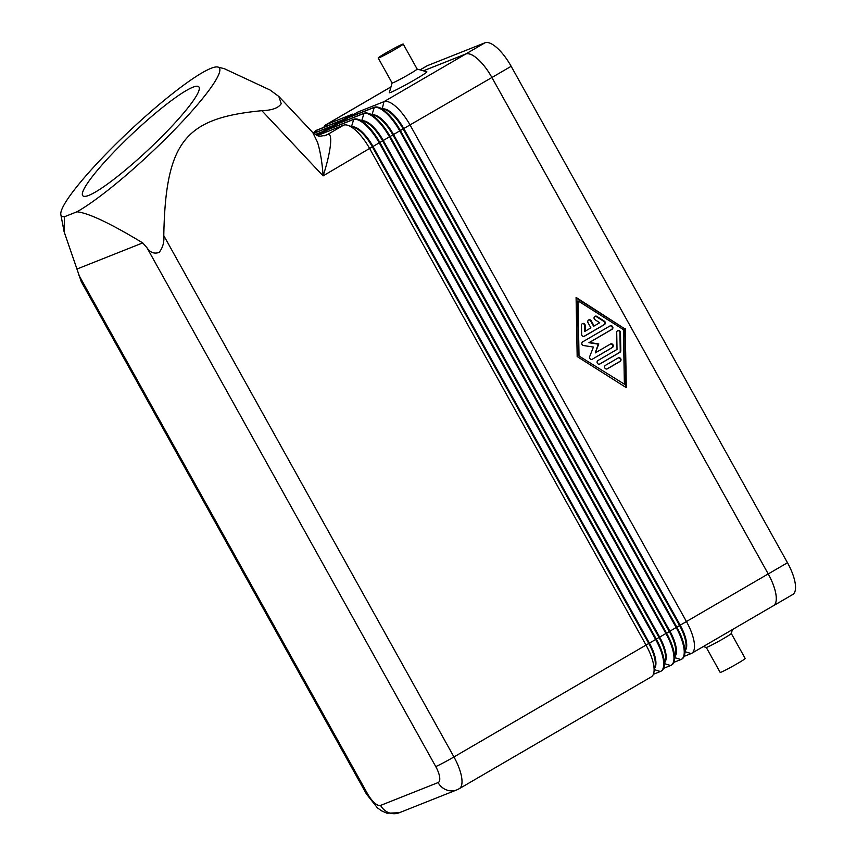 <?xml version="1.0" encoding="UTF-8"?>
<svg xmlns="http://www.w3.org/2000/svg" width="856" height="856" viewBox="0 0 856 856"><rect width="100%" height="100%" fill="white"/><g stroke="black" fill="none" stroke-linecap="round" stroke-linejoin="round"><path stroke-width="1.28" d="M393.086 82.754A14.317 0.728 150.9 0 1 392.112 82.989L389.33 92.662A21.475 1.081 150.9 0 0 390.785 92.362A21.475 1.081 150.9 0 0 412.528 81.031A21.475 1.081 150.9 0 0 426.823 71.797L417.129 69.047A14.317 0.728 150.9 0 1 407.263 75.371A14.317 0.728 150.9 0 1 393.086 82.754M379.165 57.759A14.317 0.728 150.9 0 1 378.202 58.005A14.317 0.728 150.9 0 1 388.078 51.692A14.317 0.728 150.9 0 1 402.256 44.309A14.317 0.728 150.9 0 1 403.23 44.073A14.317 0.728 150.9 0 1 393.353 50.376A14.317 0.728 150.9 0 1 379.165 57.759M706.264 647.404L720.174 672.399A14.317 0.728 150.9 0 0 721.137 672.153A14.317 0.728 150.9 0 0 735.325 664.77A14.317 0.728 150.9 0 0 745.191 658.467L731.281 633.472A14.317 0.728 150.9 0 1 731.281 633.515A14.317 0.728 150.9 0 1 721.105 639.956A14.317 0.728 150.9 0 1 707.227 647.157A14.317 0.728 150.9 0 1 706.296 647.425L703.279 646.569M77.008 269.019L142.738 242.911L147.007 247.801C150.26 252.584 154.315 254.114 159.173 252.392C162.822 247.684 164.363 242.098 163.785 235.635C165.572 140.48 185.784 118.053 261.861 110.692C272.048 110.328 278.5 107.984 281.228 103.672L278.81 96.439L270.089 90.03L224.422 68.737L217.895 67.057A108.188 15.354 -43.2 0 0 210.961 68.341A108.188 15.354 -43.2 0 0 119.851 140.181A108.188 15.354 -43.2 0 0 60.84 214.631A108.188 15.354 -43.2 0 0 64.457 216.75L64.104 231.687L81.32 281.742M261.861 110.692L323.097 175.876C322.241 162.907 320.39 151.726 317.544 142.321L312.815 132.627L278.81 96.439M88.874 195.35A79.555 11.289 136.8 0 1 82.85 195.778A79.555 11.289 136.8 0 1 123.264 142.545A79.555 11.289 136.8 0 1 192.782 87.258A79.555 11.289 136.8 0 1 198.806 86.831A79.555 11.289 136.8 0 1 158.392 140.063A79.555 11.289 136.8 0 1 88.874 195.35M142.738 242.911C110.349 223.32 88.414 212.951 76.944 211.796A108.188 15.354 -43.2 0 0 173.886 130.412A108.188 15.354 -43.2 0 0 217.895 67.057M64.457 216.75L76.944 211.796M312.815 132.627C319.748 136.949 317.052 136.543 325.697 135.387A15.911 15.001 69.1 0 0 327.73 134.413L324.05 135.869M653.877 672.495L655.108 665.829A26.258 9.448 -120.2 0 0 648.634 643.209L372.36 146.836L323.097 175.876C329.988 155.171 333.68 132.573 327.73 134.413L343.545 125.201A31.822 11.46 59.8 0 1 348.05 125.383A31.822 11.46 59.8 0 1 369.749 148.698L646.034 645.082A31.822 11.46 59.8 0 1 653.877 672.495A31.822 11.46 59.8 0 1 651.298 676.85L459.212 788.718A31.822 11.46 -120.2 0 0 453.948 756.95L163.785 235.635M653.363 674.293L660.351 671.511A31.822 11.46 -120.2 0 0 660.918 671.243A31.822 11.46 -120.2 0 0 655.653 639.475L379.369 143.102A31.822 11.46 -120.2 0 0 353.164 119.605L327.099 129.952L317.512 135.537L343.545 125.201M663.625 668.311L670.623 665.54A31.822 11.46 -120.2 0 0 671.179 665.262A31.822 11.46 -120.2 0 0 665.915 633.494L389.63 137.121A31.822 11.46 -120.2 0 0 363.425 113.623L337.36 123.981L327.73 129.577L353.806 119.23A31.822 11.46 59.8 0 1 358.311 119.401A31.822 11.46 59.8 0 1 380.01 142.727L656.295 639.1A31.822 11.46 59.8 0 1 664.138 666.514A31.822 11.46 59.8 0 1 661.56 670.869L660.918 671.243M673.886 662.341L680.884 659.559A31.822 11.46 -120.2 0 0 681.44 659.291A31.822 11.46 -120.2 0 0 676.176 627.523L399.891 131.15A31.822 11.46 -120.2 0 0 373.687 107.653L347.622 118L338.002 123.606L364.067 113.249A31.822 11.46 59.8 0 1 368.572 113.431A31.822 11.46 59.8 0 1 390.272 136.746L666.557 633.13A31.822 11.46 59.8 0 1 674.4 660.543A31.822 11.46 59.8 0 1 671.821 664.887L671.179 665.262M684.147 656.359L691.145 653.588A31.822 11.46 -120.2 0 0 691.702 653.31A31.822 11.46 -120.2 0 0 686.437 621.542L410.152 125.169A31.822 11.46 -120.2 0 0 383.948 101.671L357.883 112.029L348.264 117.625L374.329 107.278A31.822 11.46 59.8 0 1 378.834 107.449A31.822 11.46 59.8 0 1 400.533 130.775L676.818 627.148A31.822 11.46 59.8 0 1 684.661 654.562A31.822 11.46 59.8 0 1 682.082 658.917L681.44 659.291M691.702 653.31L773.471 605.684A31.822 11.46 -120.2 0 0 768.207 573.916L491.933 77.543A31.822 11.46 -120.2 0 0 465.718 54.046L423.442 70.834M315.618 130.765A31.822 11.46 -120.2 0 0 313.542 133.311L332.62 125.736L342.24 120.14L316.174 130.487A31.822 11.46 -120.2 0 0 315.618 130.765L316.249 130.39A31.822 11.46 59.8 0 1 316.816 130.123L342.882 119.765L352.501 114.158L326.436 124.516A31.822 11.46 -120.2 0 0 325.879 124.783A31.822 11.46 -120.2 0 0 323.803 127.341M315.265 134.531L322.359 131.717L331.978 126.11L313.628 133.397M316.474 135.141L321.717 132.092L315.382 134.606M417.107 69.036A14.317 0.728 150.9 0 1 417.14 69.069L403.23 44.073M583.952 336.397L603.887 324.788A1.99 1.851 68.3 0 0 603.833 321.385L596.268 316.592A1.99 1.851 68.3 0 0 594.909 316.335M604.422 324.585L584.466 336.205A1.99 1.851 -111.7 0 1 581.631 334.407L581.459 325.312A1.99 1.851 -111.7 0 1 582.594 323.525A1.99 1.851 -111.7 0 1 585.204 325.43L585.311 331.122L590.908 327.859L588.008 322.648A1.99 1.851 -111.7 0 1 588.885 319.866A1.99 1.851 -111.7 0 1 591.218 320.786L594.118 325.986L599.724 322.723L594.995 319.727A1.99 1.851 -111.7 0 1 595.166 316.206A1.99 1.851 -111.7 0 1 596.803 316.378L604.368 321.171A1.99 1.851 -111.7 0 1 604.422 324.585L603.887 324.788M594.118 325.986L593.582 326.2L590.683 320.989A1.99 1.851 68.3 0 0 588.618 319.994M585.311 331.122L584.766 331.336L584.669 325.644A1.99 1.851 68.3 0 0 582.337 323.654M618.182 357.936A1.99 1.851 -111.7 0 1 620.814 358.857A1.99 1.851 -111.7 0 1 620.119 361.403L607.418 368.797A1.99 1.851 -111.7 0 1 604.785 367.877A1.99 1.851 -111.7 0 1 605.481 365.33L618.182 357.936M606.904 369L619.573 361.617A1.99 1.851 68.3 0 0 618.15 357.947M624.388 384.194L623.393 329.614L578.025 300.884L577.49 301.098L578.474 355.679L624.388 384.194L578.474 355.679M578.025 300.884L579.02 355.465M625.779 387.319L624.709 328.757L576.099 297.974M625.244 328.544L626.325 387.672L577.169 356.545L576.088 297.417L624.709 328.757M620.793 350.671A1.99 1.851 -111.7 0 1 619.883 352.351L599.917 363.971A1.99 1.851 -111.7 0 1 597.285 363.051A1.99 1.851 -111.7 0 1 597.991 360.504L617.026 349.419L616.716 332.363A1.99 1.851 -111.7 0 1 617.85 330.577A1.99 1.851 -111.7 0 1 620.461 332.481L620.793 350.671L620.247 350.885L619.915 332.695A1.99 1.851 68.3 0 0 617.593 330.705M599.414 364.175L619.348 352.565A1.99 1.851 68.3 0 0 620.247 350.885M610.456 344.048A1.99 1.851 -111.7 0 1 613.089 344.979A1.99 1.851 -111.7 0 1 612.382 347.525L592.352 359.188A1.99 1.851 -111.7 0 1 589.656 356.62L593.433 347.065L583.482 345.514A1.99 1.851 -111.7 0 1 582.701 341.833L610.061 325.901A1.99 1.851 -111.7 0 1 612.693 326.821A1.99 1.851 -111.7 0 1 611.987 329.367L589.452 342.486L598.793 343.941L595.252 352.907L610.456 344.048A1.99 1.851 68.3 0 1 611.847 347.739L592.352 359.188M595.252 352.907L598.258 344.155L588.917 342.7L611.452 329.581A1.99 1.851 68.3 0 0 610.028 325.911M598.793 343.941L598.258 344.155M589.452 342.486L588.917 342.7M352.276 126.849A26.258 9.448 59.8 0 1 373.002 146.462L372.36 146.836A26.258 9.448 -120.2 0 0 354.448 127.598L348.05 125.383M326.628 131.92L327.099 129.952M664.138 666.514L665.369 659.848A26.258 9.448 -120.2 0 0 658.895 637.239L382.621 140.855L373.002 146.462L649.276 642.835A26.258 9.448 59.8 0 1 654.69 668.087M362.537 120.867A26.258 9.448 59.8 0 1 383.263 140.48L382.621 140.855A26.258 9.448 -120.2 0 0 364.71 121.616L358.311 119.401M336.89 125.95L337.36 123.981M674.4 660.543L675.63 653.877A26.258 9.448 -120.2 0 0 669.157 631.257L392.883 134.884L383.263 140.48L659.537 636.864A26.258 9.448 59.8 0 1 664.952 662.105M372.809 114.886A26.258 9.448 59.8 0 1 393.525 134.51L392.883 134.884A26.258 9.448 -120.2 0 0 374.971 115.646L368.572 113.431M347.151 119.968L347.622 118M684.661 654.562L685.891 647.896A26.258 9.448 -120.2 0 0 679.418 625.276L403.144 128.903L393.525 134.51L669.799 630.883A26.258 9.448 59.8 0 1 675.213 656.135M383.071 108.915A26.258 9.448 59.8 0 1 403.786 128.528L403.144 128.903A26.258 9.448 -120.2 0 0 385.232 109.664L378.834 107.449M357.412 113.998L357.883 112.029M423.378 70.823L465.718 54.003A31.822 11.46 59.8 0 1 491.922 77.5L403.786 128.528L680.06 624.912A26.258 9.448 59.8 0 1 685.474 650.153M420.061 69.882L426.855 65.923A31.822 11.46 59.8 0 1 427.411 65.655L484.956 42.8A31.822 11.46 59.8 0 1 511.16 66.297L491.922 77.5L768.239 573.948A31.822 11.46 59.8 0 1 773.503 605.716A31.822 11.46 59.8 0 1 772.979 605.973M511.16 66.297L787.477 562.745A31.822 11.46 59.8 0 1 792.742 594.513L773.503 605.716M147.007 247.801L435.747 766.559A15.911 5.724 59.8 0 1 438.09 782.577A15.911 14.819 68.3 0 0 447.314 790.206A15.911 14.819 68.3 0 0 456.794 789.895L459.212 788.718M438.09 782.577L380.578 805.421A15.911 14.819 68.3 0 0 389.801 813.05A15.911 14.819 68.3 0 0 399.281 812.74L456.794 789.895M435.747 766.559A15.911 0.802 -29.1 0 0 443.301 762.857A15.911 0.802 -29.1 0 0 453.948 756.95L768.207 573.916M380.578 805.421A15.911 5.724 59.8 0 1 367.481 793.673A15.911 0.802 150.9 0 1 366.4 793.94L81.224 281.57M367.481 793.673L78.741 274.915M325.622 135.409A15.911 14.819 68.3 0 0 327.206 134.617M353.806 119.23L351.495 126.57M364.067 113.249L361.756 120.6M374.329 107.278L372.018 114.618M465.718 54.046L383.948 101.671L382.29 108.648M390.978 86.927L326.436 124.516L325.965 126.485M316.816 130.123L315.704 132.455M604.368 321.171L603.833 321.385M596.803 316.378L596.268 316.592M591.218 320.786L590.683 320.989M585.204 325.43L584.669 325.644M620.119 361.403L619.573 361.617M619.883 352.351L619.348 352.565M620.461 332.481L619.915 332.695M612.382 347.525L611.847 347.739M611.987 329.367L611.452 329.581M654.401 669.66L660.351 671.511M664.663 663.678L670.623 665.54M674.924 657.697L680.884 659.559M685.185 651.726L691.145 653.588M427.411 65.655L420.125 69.903M484.956 42.8L465.718 54.003M787.477 562.745L768.239 573.948M378.202 58.005L392.112 82.989M731.281 633.515L732.404 629.609M60.84 214.631L64.104 231.687M366.4 793.94L377.368 807.807L381.509 810.803L386.901 813.2L399.281 812.74M390.989 86.863L325.879 124.783"/></g></svg>
